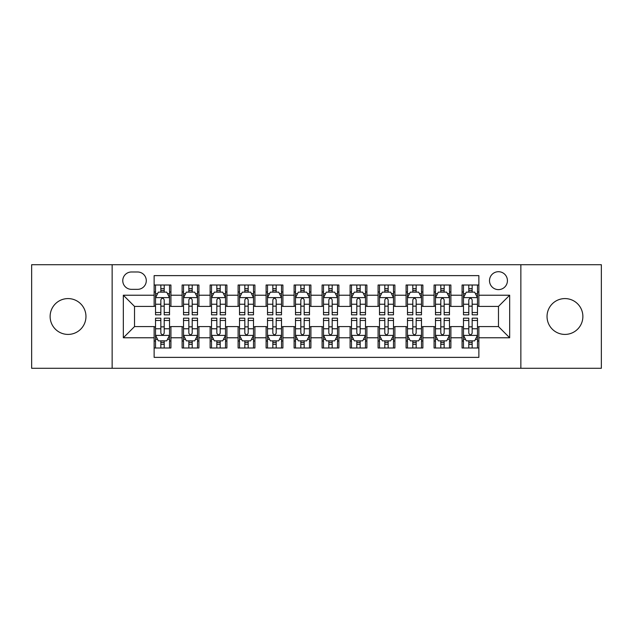 <?xml version="1.0" encoding="UTF-8"?>
<svg xmlns="http://www.w3.org/2000/svg" width="633" height="633" viewBox="0 0 633 633"><rect width="100%" height="100%" fill="white"/><g stroke="black" fill="none" stroke-linecap="round" stroke-linejoin="round"><path stroke-width="0.95" d="M564.952 298.586A17.914 17.914 0 0 0 547.039 316.5A17.914 17.914 0 0 0 564.952 334.414A17.914 17.914 0 0 0 582.874 316.5A17.914 17.914 0 0 0 564.952 298.586M68.047 298.586A17.914 17.914 0 0 0 50.126 316.5A17.914 17.914 0 0 0 68.047 334.414A17.914 17.914 0 0 0 85.961 316.5A17.914 17.914 0 0 0 68.047 298.586M498.472 271.707A8.957 8.957 0 0 0 489.507 280.664A8.957 8.957 0 0 0 498.472 289.621A8.957 8.957 0 0 0 507.429 280.664A8.957 8.957 0 0 0 498.472 271.707M520.864 368.287L601.35 368.287L601.35 264.713L520.864 264.713L520.864 368.287L112.136 368.287L112.136 264.713L31.65 264.713L31.65 368.287L112.136 368.287M478.872 285.008L462.074 285.008L462.074 295.223L450.878 295.223L450.878 306.419L462.074 306.419L462.074 295.223M450.878 295.223L450.878 285.008L434.08 285.008L434.08 295.223L422.884 295.223L422.884 306.419L434.08 306.419L434.08 295.223M422.884 295.223L422.884 285.008L406.085 285.008L406.085 295.223L394.889 295.223L394.889 306.419L406.085 306.419L406.085 295.223M394.889 295.223L394.889 285.008L378.091 285.008L378.091 295.223L366.895 295.223L366.895 306.419L378.091 306.419L378.091 295.223M366.895 295.223L366.895 285.008L350.096 285.008L350.096 295.223L338.892 295.223L338.892 306.419L350.096 306.419L350.096 295.223M338.892 295.223L338.892 285.008L322.102 285.008L322.102 295.223L310.898 295.223L310.898 306.419L322.102 306.419L322.102 295.223M310.898 295.223L310.898 285.008L294.108 285.008L294.108 295.223L282.904 295.223L282.904 306.419L294.108 306.419L294.108 295.223M282.904 295.223L282.904 285.008L266.105 285.008L266.105 295.223L254.909 295.223L254.909 306.419L266.105 306.419L266.105 295.223M254.909 295.223L254.909 285.008L238.111 285.008L238.111 295.223L226.915 295.223L226.915 306.419L238.111 306.419L238.111 295.223M226.915 295.223L226.915 285.008L210.116 285.008L210.116 295.223L198.92 295.223L198.92 306.419L210.116 306.419L210.116 295.223M198.92 295.223L198.92 285.008L182.122 285.008L182.122 306.419L170.926 306.419L170.926 285.008L154.128 285.008M154.128 347.992L170.926 347.992L170.926 326.581L182.122 326.581L182.122 347.992L198.92 347.992L198.92 326.581L210.116 326.581L210.116 337.777L198.92 337.777M210.116 337.777L210.116 347.992L226.915 347.992L226.915 326.581L238.111 326.581L238.111 337.777L226.915 337.777M238.111 337.777L238.111 347.992L254.909 347.992L254.909 326.581L266.105 326.581L266.105 337.777L254.909 337.777M266.105 337.777L266.105 347.992L282.904 347.992L282.904 326.581L294.108 326.581L294.108 337.777L282.904 337.777M294.108 337.777L294.108 347.992L310.898 347.992L310.898 326.581L322.102 326.581L322.102 337.777L310.898 337.777M322.102 337.777L322.102 347.992L338.892 347.992L338.892 326.581L350.096 326.581L350.096 337.777L338.892 337.777M350.096 337.777L350.096 347.992L366.895 347.992L366.895 326.581L378.091 326.581L378.091 337.777L366.895 337.777M378.091 337.777L378.091 347.992L394.889 347.992L394.889 326.581L406.085 326.581L406.085 337.777L394.889 337.777M406.085 337.777L406.085 347.992L422.884 347.992L422.884 326.581L434.08 326.581L434.08 337.777L422.884 337.777M434.08 337.777L434.08 347.992L450.878 347.992L450.878 326.581L462.074 326.581L462.074 337.777L450.878 337.777M131.45 289.344L137.614 289.344A8.68 8.68 0 0 0 146.286 280.664A8.68 8.68 0 0 0 137.614 271.984L131.45 271.984A8.68 8.68 0 0 0 122.77 280.664A8.68 8.68 0 0 0 131.45 289.344M520.864 264.713L112.136 264.713M478.872 295.223L478.872 275.624L154.128 275.624L154.128 306.419L134.528 306.419L134.528 326.581L154.128 326.581L154.128 357.376L478.872 357.376L478.872 326.581L498.472 326.581L498.472 306.419L478.872 306.419L478.872 295.223L509.668 295.223L509.668 337.777L478.872 337.777M154.128 337.777L123.332 337.777L123.332 295.223L154.128 295.223M462.074 337.777L462.074 347.992L478.872 347.992M154.128 292.003L155.528 292.003M160.845 292.003L164.208 292.003M169.525 292.003L170.926 292.003M154.128 306.143L155.528 306.143M160.845 306.143L164.208 306.143M169.525 306.143L170.926 306.143M154.128 326.857L155.528 326.857M160.845 326.857L164.208 326.857M169.525 326.857L170.926 326.857M154.128 340.997L155.528 340.997M160.845 340.997L164.208 340.997M169.525 340.997L170.926 340.997M182.122 306.143L183.523 306.143M188.84 306.143L192.203 306.143M197.52 306.143L198.92 306.143M182.122 292.003L183.523 292.003M188.84 292.003L192.203 292.003M197.52 292.003L198.92 292.003M182.122 326.857L183.523 326.857M188.84 326.857L192.203 326.857M197.52 326.857L198.92 326.857M182.122 340.997L183.523 340.997M188.84 340.997L192.203 340.997M197.52 340.997L198.92 340.997M210.116 326.857L211.517 326.857M216.834 326.857L220.197 326.857M225.514 326.857L226.915 326.857M210.116 340.997L211.517 340.997M216.834 340.997L220.197 340.997M225.514 340.997L226.915 340.997M210.116 292.003L211.517 292.003M216.834 292.003L220.197 292.003M225.514 292.003L226.915 292.003M210.116 306.143L211.517 306.143M216.834 306.143L220.197 306.143M225.514 306.143L226.915 306.143M238.111 326.857L239.511 326.857M244.836 326.857L248.191 326.857M253.509 326.857L254.909 326.857M238.111 340.997L239.511 340.997M244.836 340.997L248.191 340.997M253.509 340.997L254.909 340.997M238.111 292.003L239.511 292.003M244.836 292.003L248.191 292.003M253.509 292.003L254.909 292.003M238.111 306.143L239.511 306.143M244.836 306.143L248.191 306.143M253.509 306.143L254.909 306.143M266.105 326.857L267.506 326.857M272.831 326.857L276.186 326.857M281.503 326.857L282.904 326.857M266.105 340.997L267.506 340.997M272.831 340.997L276.186 340.997M281.503 340.997L282.904 340.997M266.105 292.003L267.506 292.003M272.831 292.003L276.186 292.003M281.503 292.003L282.904 292.003M266.105 306.143L267.506 306.143M272.831 306.143L276.186 306.143M281.503 306.143L282.904 306.143M294.108 326.857L295.5 326.857M300.825 326.857L304.18 326.857M309.497 326.857L310.898 326.857M294.108 340.997L295.5 340.997M300.825 340.997L304.18 340.997M309.497 340.997L310.898 340.997M294.108 292.003L295.5 292.003M300.825 292.003L304.18 292.003M309.497 292.003L310.898 292.003M294.108 306.143L295.5 306.143M300.825 306.143L304.18 306.143M309.497 306.143L310.898 306.143M322.102 326.857L323.503 326.857M328.82 326.857L332.175 326.857M337.5 326.857L338.892 326.857M322.102 340.997L323.503 340.997M328.82 340.997L332.175 340.997M337.5 340.997L338.892 340.997M322.102 292.003L323.503 292.003M328.82 292.003L332.175 292.003M337.5 292.003L338.892 292.003M322.102 306.143L323.503 306.143M328.82 306.143L332.175 306.143M337.5 306.143L338.892 306.143M350.096 326.857L351.497 326.857M356.814 326.857L360.169 326.857M365.494 326.857L366.895 326.857M350.096 340.997L351.497 340.997M356.814 340.997L360.169 340.997M365.494 340.997L366.895 340.997M350.096 292.003L351.497 292.003M356.814 292.003L360.169 292.003M365.494 292.003L366.895 292.003M350.096 306.143L351.497 306.143M356.814 306.143L360.169 306.143M365.494 306.143L366.895 306.143M378.091 326.857L379.491 326.857M384.809 326.857L388.164 326.857M393.489 326.857L394.889 326.857M378.091 340.997L379.491 340.997M384.809 340.997L388.164 340.997M393.489 340.997L394.889 340.997M378.091 292.003L379.491 292.003M384.809 292.003L388.164 292.003M393.489 292.003L394.889 292.003M378.091 306.143L379.491 306.143M384.809 306.143L388.164 306.143M393.489 306.143L394.889 306.143M406.085 326.857L407.486 326.857M412.803 326.857L416.166 326.857M421.483 326.857L422.884 326.857M406.085 340.997L407.486 340.997M412.803 340.997L416.166 340.997M421.483 340.997L422.884 340.997M406.085 292.003L407.486 292.003M412.803 292.003L416.166 292.003M421.483 292.003L422.884 292.003M406.085 306.143L407.486 306.143M412.803 306.143L416.166 306.143M421.483 306.143L422.884 306.143M434.08 326.857L435.48 326.857M440.797 326.857L444.16 326.857M449.477 326.857L450.878 326.857M434.08 340.997L435.48 340.997M440.797 340.997L444.16 340.997M449.477 340.997L450.878 340.997M434.08 292.003L435.48 292.003M440.797 292.003L444.16 292.003M449.477 292.003L450.878 292.003M434.08 306.143L435.48 306.143M440.797 306.143L444.16 306.143M449.477 306.143L450.878 306.143M462.074 326.857L463.475 326.857M468.792 326.857L472.155 326.857M477.472 326.857L478.872 326.857M462.074 340.997L463.475 340.997M468.792 340.997L472.155 340.997M477.472 340.997L478.872 340.997M462.074 292.003L463.475 292.003M468.792 292.003L472.155 292.003M477.472 292.003L478.872 292.003M462.074 306.143L463.475 306.143M468.792 306.143L472.155 306.143M477.472 306.143L478.872 306.143M134.528 306.419L123.332 295.223M134.528 326.581L123.332 337.777M509.668 295.223L498.472 306.419M509.668 337.777L498.472 326.581M164.208 288.648L160.845 288.648M169.525 312.536L164.208 312.536L164.208 314.823L169.525 314.823L169.525 297.739L166.724 292.145L158.329 292.145L155.528 297.739L155.528 314.823L160.845 314.823L160.845 312.536L155.528 312.536M155.528 297.739L155.528 285.008M169.525 297.739L169.525 285.008M160.845 292.145L160.845 285.008M164.208 285.008L164.208 292.145M164.208 312.536L164.208 299.844C163.085 297.684 161.969 297.684 160.845 299.844L160.845 312.536M160.845 344.352L164.208 344.352M155.528 320.464L160.845 320.464L160.845 318.177L155.528 318.177L155.528 335.261L158.329 340.855L166.724 340.855L169.525 335.261L169.525 318.177L164.208 318.177L164.208 320.464L169.525 320.464M169.525 335.261L169.525 347.992M155.528 335.261L155.528 347.992M164.208 340.855L164.208 347.992M160.845 347.992L160.845 340.855M160.845 320.464L160.845 333.156C161.969 335.316 163.085 335.316 164.208 333.156L164.208 320.464M192.203 288.648L188.84 288.648M197.52 312.536L192.203 312.536L192.203 314.823L197.52 314.823L197.52 297.739L194.719 292.145L186.324 292.145L183.523 297.739L183.523 314.823L188.84 314.823L188.84 312.536L183.523 312.536M183.523 297.739L183.523 285.008M197.52 297.739L197.52 285.008M188.84 292.145L188.84 285.008M192.203 285.008L192.203 292.145M192.203 312.536L192.203 299.844C191.087 297.684 189.963 297.684 188.84 299.844L188.84 312.536M220.197 288.648L216.834 288.648M225.514 312.536L220.197 312.536L220.197 314.823L225.514 314.823L225.514 297.739L222.713 292.145L214.318 292.145L211.517 297.739L211.517 314.823L216.834 314.823L216.834 312.536L211.517 312.536M211.517 297.739L211.517 285.008M225.514 297.739L225.514 285.008M216.834 292.145L216.834 285.008M220.197 285.008L220.197 292.145M220.197 312.536L220.197 299.844C219.081 297.684 217.958 297.684 216.834 299.844L216.834 312.536M248.191 288.648L244.836 288.648M253.509 312.536L248.191 312.536L248.191 314.823L253.509 314.823L253.509 297.739L250.715 292.145L242.312 292.145L239.511 297.739L239.511 314.823L244.836 314.823L244.836 312.536L239.511 312.536M239.511 297.739L239.511 285.008M253.509 297.739L253.509 285.008M244.836 292.145L244.836 285.008M248.191 285.008L248.191 292.145M248.191 312.536L248.191 299.844C247.076 297.684 245.952 297.684 244.836 299.844L244.836 312.536M276.186 288.648L272.831 288.648M281.503 312.536L276.186 312.536L276.186 314.823L281.503 314.823L281.503 297.739L278.71 292.145L270.307 292.145L267.506 297.739L267.506 314.823L272.831 314.823L272.831 312.536L267.506 312.536M267.506 297.739L267.506 285.008M281.503 297.739L281.503 285.008M272.831 292.145L272.831 285.008M276.186 285.008L276.186 292.145M276.186 312.536L276.186 299.844C275.07 297.684 273.947 297.684 272.831 299.844L272.831 312.536M188.84 344.352L192.203 344.352M183.523 320.464L188.84 320.464L188.84 318.177L183.523 318.177L183.523 335.261L186.324 340.855L194.719 340.855L197.52 335.261L197.52 318.177L192.203 318.177L192.203 320.464L197.52 320.464M197.52 335.261L197.52 347.992M183.523 335.261L183.523 347.992M192.203 340.855L192.203 347.992M188.84 347.992L188.84 340.855M188.84 320.464L188.84 333.156C189.963 335.316 191.079 335.316 192.203 333.156L192.203 320.464M216.834 344.352L220.197 344.352M211.517 320.464L216.834 320.464L216.834 318.177L211.517 318.177L211.517 335.261L214.318 340.855L222.713 340.855L225.514 335.261L225.514 318.177L220.197 318.177L220.197 320.464L225.514 320.464M225.514 335.261L225.514 347.992M211.517 335.261L211.517 347.992M220.197 340.855L220.197 347.992M216.834 347.992L216.834 340.855M216.834 320.464L216.834 333.156C217.958 335.316 219.073 335.316 220.197 333.156L220.197 320.464M244.836 344.352L248.191 344.352M239.511 320.464L244.836 320.464L244.836 318.177L239.511 318.177L239.511 335.261L242.312 340.855L250.715 340.855L253.509 335.261L253.509 318.177L248.191 318.177L248.191 320.464L253.509 320.464M253.509 335.261L253.509 347.992M239.511 335.261L239.511 347.992M248.191 340.855L248.191 347.992M244.836 347.992L244.836 340.855M244.836 320.464L244.836 333.156C245.952 335.316 247.068 335.316 248.191 333.156L248.191 320.464M272.831 344.352L276.186 344.352M267.506 320.464L272.831 320.464L272.831 318.177L267.506 318.177L267.506 335.261L270.307 340.855L278.71 340.855L281.503 335.261L281.503 318.177L276.186 318.177L276.186 320.464L281.503 320.464M281.503 335.261L281.503 347.992M267.506 335.261L267.506 347.992M276.186 340.855L276.186 347.992M272.831 347.992L272.831 340.855M272.831 320.464L272.831 333.156C273.947 335.316 275.062 335.316 276.186 333.156L276.186 320.464M304.18 288.648L300.825 288.648M309.497 312.536L304.18 312.536L304.18 314.823L309.497 314.823L309.497 297.739L306.704 292.145L298.301 292.145L295.5 297.739L295.5 314.823L300.825 314.823L300.825 312.536L295.5 312.536M295.5 297.739L295.5 285.008M309.497 297.739L309.497 285.008M300.825 292.145L300.825 285.008M304.18 285.008L304.18 292.145M304.18 312.536L304.18 299.844C303.065 297.684 301.941 297.684 300.825 299.844L300.825 312.536M300.825 344.352L304.18 344.352M295.5 320.464L300.825 320.464L300.825 318.177L295.5 318.177L295.5 335.261L298.301 340.855L306.704 340.855L309.497 335.261L309.497 318.177L304.18 318.177L304.18 320.464L309.497 320.464M309.497 335.261L309.497 347.992M295.5 335.261L295.5 347.992M304.18 340.855L304.18 347.992M300.825 347.992L300.825 340.855M300.825 320.464L300.825 333.156C301.941 335.316 303.065 335.316 304.18 333.156L304.18 320.464M332.175 288.648L328.82 288.648M337.5 312.536L332.175 312.536L332.175 314.823L337.5 314.823L337.5 297.739L334.699 292.145L326.296 292.145L323.503 297.739L323.503 314.823L328.82 314.823L328.82 312.536L323.503 312.536M323.503 297.739L323.503 285.008M337.5 297.739L337.5 285.008M328.82 292.145L328.82 285.008M332.175 285.008L332.175 292.145M332.175 312.536L332.175 299.844C331.059 297.684 329.935 297.684 328.82 299.844L328.82 312.536M328.82 344.352L332.175 344.352M323.503 320.464L328.82 320.464L328.82 318.177L323.503 318.177L323.503 335.261L326.296 340.855L334.699 340.855L337.5 335.261L337.5 318.177L332.175 318.177L332.175 320.464L337.5 320.464M337.5 335.261L337.5 347.992M323.503 335.261L323.503 347.992M332.175 340.855L332.175 347.992M328.82 347.992L328.82 340.855M328.82 320.464L328.82 333.156C329.935 335.316 331.059 335.316 332.175 333.156L332.175 320.464M360.169 288.648L356.814 288.648M365.494 312.536L360.169 312.536L360.169 314.823L365.494 314.823L365.494 297.739L362.693 292.145L354.29 292.145L351.497 297.739L351.497 314.823L356.814 314.823L356.814 312.536L351.497 312.536M351.497 297.739L351.497 285.008M365.494 297.739L365.494 285.008M356.814 292.145L356.814 285.008M360.169 285.008L360.169 292.145M360.169 312.536L360.169 299.844C359.053 297.684 357.938 297.684 356.814 299.844L356.814 312.536M356.814 344.352L360.169 344.352M351.497 320.464L356.814 320.464L356.814 318.177L351.497 318.177L351.497 335.261L354.29 340.855L362.693 340.855L365.494 335.261L365.494 318.177L360.169 318.177L360.169 320.464L365.494 320.464M365.494 335.261L365.494 347.992M351.497 335.261L351.497 347.992M360.169 340.855L360.169 347.992M356.814 347.992L356.814 340.855M356.814 320.464L356.814 333.156C357.93 335.316 359.053 335.316 360.169 333.156L360.169 320.464M388.164 288.648L384.809 288.648M393.489 312.536L388.164 312.536L388.164 314.823L393.489 314.823L393.489 297.739L390.688 292.145L382.285 292.145L379.491 297.739L379.491 314.823L384.809 314.823L384.809 312.536L379.491 312.536M379.491 297.739L379.491 285.008M393.489 297.739L393.489 285.008M384.809 292.145L384.809 285.008M388.164 285.008L388.164 292.145M388.164 312.536L388.164 299.844C387.048 297.684 385.932 297.684 384.809 299.844L384.809 312.536M384.809 344.352L388.164 344.352M379.491 320.464L384.809 320.464L384.809 318.177L379.491 318.177L379.491 335.261L382.285 340.855L390.688 340.855L393.489 335.261L393.489 318.177L388.164 318.177L388.164 320.464L393.489 320.464M393.489 335.261L393.489 347.992M379.491 335.261L379.491 347.992M388.164 340.855L388.164 347.992M384.809 347.992L384.809 340.855M384.809 320.464L384.809 333.156C385.924 335.316 387.048 335.316 388.164 333.156L388.164 320.464M416.166 288.648L412.803 288.648M421.483 312.536L416.166 312.536L416.166 314.823L421.483 314.823L421.483 297.739L418.682 292.145L410.287 292.145L407.486 297.739L407.486 314.823L412.803 314.823L412.803 312.536L407.486 312.536M407.486 297.739L407.486 285.008M421.483 297.739L421.483 285.008M412.803 292.145L412.803 285.008M416.166 285.008L416.166 292.145M416.166 312.536L416.166 299.844C415.042 297.684 413.927 297.684 412.803 299.844L412.803 312.536M412.803 344.352L416.166 344.352M407.486 320.464L412.803 320.464L412.803 318.177L407.486 318.177L407.486 335.261L410.287 340.855L418.682 340.855L421.483 335.261L421.483 318.177L416.166 318.177L416.166 320.464L421.483 320.464M421.483 335.261L421.483 347.992M407.486 335.261L407.486 347.992M416.166 340.855L416.166 347.992M412.803 347.992L412.803 340.855M412.803 320.464L412.803 333.156C413.919 335.316 415.042 335.316 416.166 333.156L416.166 320.464M444.16 288.648L440.797 288.648M449.477 312.536L444.16 312.536L444.16 314.823L449.477 314.823L449.477 297.739L446.676 292.145L438.281 292.145L435.48 297.739L435.48 314.823L440.797 314.823L440.797 312.536L435.48 312.536M435.48 297.739L435.48 285.008M449.477 297.739L449.477 285.008M440.797 292.145L440.797 285.008M444.16 285.008L444.16 292.145M444.16 312.536L444.16 299.844C443.037 297.684 441.921 297.684 440.797 299.844L440.797 312.536M440.797 344.352L444.16 344.352M435.48 320.464L440.797 320.464L440.797 318.177L435.48 318.177L435.48 335.261L438.281 340.855L446.676 340.855L449.477 335.261L449.477 318.177L444.16 318.177L444.16 320.464L449.477 320.464M449.477 335.261L449.477 347.992M435.48 335.261L435.48 347.992M444.16 340.855L444.16 347.992M440.797 347.992L440.797 340.855M440.797 320.464L440.797 333.156C441.913 335.316 443.037 335.316 444.16 333.156L444.16 320.464M472.155 288.648L468.792 288.648M477.472 312.536L472.155 312.536L472.155 314.823L477.472 314.823L477.472 297.739L474.671 292.145L466.276 292.145L463.475 297.739L463.475 314.823L468.792 314.823L468.792 312.536L463.475 312.536M463.475 297.739L463.475 285.008M477.472 297.739L477.472 285.008M468.792 292.145L468.792 285.008M472.155 285.008L472.155 292.145M472.155 312.536L472.155 299.844C471.031 297.684 469.915 297.684 468.792 299.844L468.792 312.536M468.792 344.352L472.155 344.352M463.475 320.464L468.792 320.464L468.792 318.177L463.475 318.177L463.475 335.261L466.276 340.855L474.671 340.855L477.472 335.261L477.472 318.177L472.155 318.177L472.155 320.464L477.472 320.464M477.472 335.261L477.472 347.992M463.475 335.261L463.475 347.992M472.155 340.855L472.155 347.992M468.792 347.992L468.792 340.855M468.792 320.464L468.792 333.156C469.915 335.316 471.031 335.316 472.155 333.156L472.155 320.464M182.122 337.777L170.926 337.777M182.122 295.223L170.926 295.223M169.454 297.605L155.599 297.605M155.528 293.688L157.554 293.688M167.5 293.688L169.525 293.688M160.845 304.236L155.528 304.236M169.525 304.236L164.208 304.236M164.208 290.428L160.845 290.428M155.599 335.395L169.454 335.395M169.525 339.312L167.5 339.312M157.554 339.312L155.528 339.312M164.208 328.764L169.525 328.764M155.528 328.764L160.845 328.764M160.845 342.572L164.208 342.572M197.449 297.605L183.594 297.605M183.523 293.688L185.556 293.688M195.494 293.688L197.52 293.688M188.84 304.236L183.523 304.236M197.52 304.236L192.203 304.236M192.203 290.428L188.84 290.428M225.443 297.605L211.588 297.605M211.517 293.688L213.55 293.688M223.489 293.688L225.514 293.688M216.834 304.236L211.517 304.236M225.514 304.236L220.197 304.236M220.197 290.428L216.834 290.428M253.437 297.605L239.583 297.605M239.511 293.688L241.545 293.688M251.483 293.688L253.509 293.688M244.836 304.236L239.511 304.236M253.509 304.236L248.191 304.236M248.191 290.428L244.836 290.428M281.44 297.605L267.577 297.605M267.506 293.688L269.539 293.688M279.477 293.688L281.503 293.688M272.831 304.236L267.506 304.236M281.503 304.236L276.186 304.236M276.186 290.428L272.831 290.428M183.594 335.395L197.449 335.395M197.52 339.312L195.494 339.312M185.556 339.312L183.523 339.312M192.203 328.764L197.52 328.764M183.523 328.764L188.84 328.764M188.84 342.572L192.203 342.572M211.588 335.395L225.443 335.395M225.514 339.312L223.489 339.312M213.55 339.312L211.517 339.312M220.197 328.764L225.514 328.764M211.517 328.764L216.834 328.764M216.834 342.572L220.197 342.572M239.583 335.395L253.437 335.395M253.509 339.312L251.483 339.312M241.545 339.312L239.511 339.312M248.191 328.764L253.509 328.764M239.511 328.764L244.836 328.764M244.836 342.572L248.191 342.572M267.577 335.395L281.44 335.395M281.503 339.312L279.477 339.312M269.539 339.312L267.506 339.312M276.186 328.764L281.503 328.764M267.506 328.764L272.831 328.764M272.831 342.572L276.186 342.572M309.434 297.605L295.571 297.605M295.5 293.688L297.534 293.688M307.472 293.688L309.497 293.688M300.825 304.236L295.5 304.236M309.497 304.236L304.18 304.236M304.18 290.428L300.825 290.428M295.571 335.395L309.434 335.395M309.497 339.312L307.472 339.312M297.534 339.312L295.5 339.312M304.18 328.764L309.497 328.764M295.5 328.764L300.825 328.764M300.825 342.572L304.18 342.572M337.429 297.605L323.566 297.605M323.503 293.688L325.528 293.688M335.466 293.688L337.5 293.688M328.82 304.236L323.503 304.236M337.5 304.236L332.175 304.236M332.175 290.428L328.82 290.428M323.566 335.395L337.429 335.395M337.5 339.312L335.466 339.312M325.528 339.312L323.503 339.312M332.175 328.764L337.5 328.764M323.503 328.764L328.82 328.764M328.82 342.572L332.175 342.572M365.423 297.605L351.56 297.605M351.497 293.688L353.523 293.688M363.461 293.688L365.494 293.688M356.814 304.236L351.497 304.236M365.494 304.236L360.169 304.236M360.169 290.428L356.814 290.428M351.56 335.395L365.423 335.395M365.494 339.312L363.461 339.312M353.523 339.312L351.497 339.312M360.169 328.764L365.494 328.764M351.497 328.764L356.814 328.764M356.814 342.572L360.169 342.572M393.417 297.605L379.563 297.605M379.491 293.688L381.517 293.688M391.455 293.688L393.489 293.688M384.809 304.236L379.491 304.236M393.489 304.236L388.164 304.236M388.164 290.428L384.809 290.428M379.563 335.395L393.417 335.395M393.489 339.312L391.455 339.312M381.517 339.312L379.491 339.312M388.164 328.764L393.489 328.764M379.491 328.764L384.809 328.764M384.809 342.572L388.164 342.572M421.412 297.605L407.557 297.605M407.486 293.688L409.511 293.688M419.45 293.688L421.483 293.688M412.803 304.236L407.486 304.236M421.483 304.236L416.166 304.236M416.166 290.428L412.803 290.428M407.557 335.395L421.412 335.395M421.483 339.312L419.45 339.312M409.511 339.312L407.486 339.312M416.166 328.764L421.483 328.764M407.486 328.764L412.803 328.764M412.803 342.572L416.166 342.572M449.406 297.605L435.551 297.605M435.48 293.688L437.506 293.688M447.444 293.688L449.477 293.688M440.797 304.236L435.48 304.236M449.477 304.236L444.16 304.236M444.16 290.428L440.797 290.428M435.551 335.395L449.406 335.395M449.477 339.312L447.444 339.312M437.506 339.312L435.48 339.312M444.16 328.764L449.477 328.764M435.48 328.764L440.797 328.764M440.797 342.572L444.16 342.572M477.401 297.605L463.546 297.605M463.475 293.688L465.5 293.688M475.446 293.688L477.472 293.688M468.792 304.236L463.475 304.236M477.472 304.236L472.155 304.236M472.155 290.428L468.792 290.428M463.546 335.395L477.401 335.395M477.472 339.312L475.446 339.312M465.5 339.312L463.475 339.312M472.155 328.764L477.472 328.764M463.475 328.764L468.792 328.764M468.792 342.572L472.155 342.572"/></g></svg>
